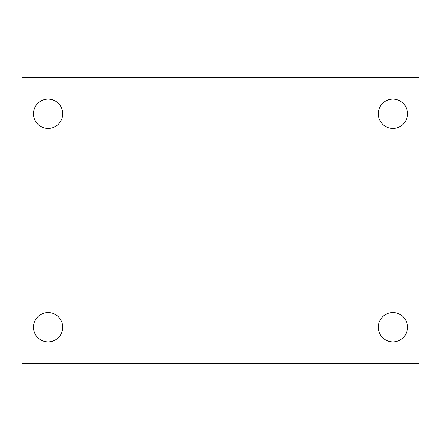 <?xml version="1.0" encoding="UTF-8"?>
<svg xmlns="http://www.w3.org/2000/svg" width="441" height="441" viewBox="0 0 441 441"><rect width="100%" height="100%" fill="white"/><g stroke="black" fill="none" stroke-linecap="round" stroke-linejoin="round"><path stroke-width="0.66" d="M22.05 77.357L418.95 77.357L418.95 363.643L22.05 363.643L22.05 77.357M48.075 312.57A14.641 14.641 0 0 1 62.716 327.205A14.641 14.641 0 0 1 48.075 341.847A14.641 14.641 0 0 1 33.439 327.205A14.641 14.641 0 0 1 48.075 312.57M392.925 312.57A14.641 14.641 0 0 1 407.561 327.205A14.641 14.641 0 0 1 392.925 341.847A14.641 14.641 0 0 1 378.284 327.205A14.641 14.641 0 0 1 392.925 312.57M392.925 99.153A14.641 14.641 0 0 1 407.561 113.795A14.641 14.641 0 0 1 392.925 128.43A14.641 14.641 0 0 1 378.284 113.795A14.641 14.641 0 0 1 392.925 99.153M48.075 99.153A14.641 14.641 0 0 1 62.716 113.795A14.641 14.641 0 0 1 48.075 128.43A14.641 14.641 0 0 1 33.439 113.795A14.641 14.641 0 0 1 48.075 99.153"/></g></svg>
